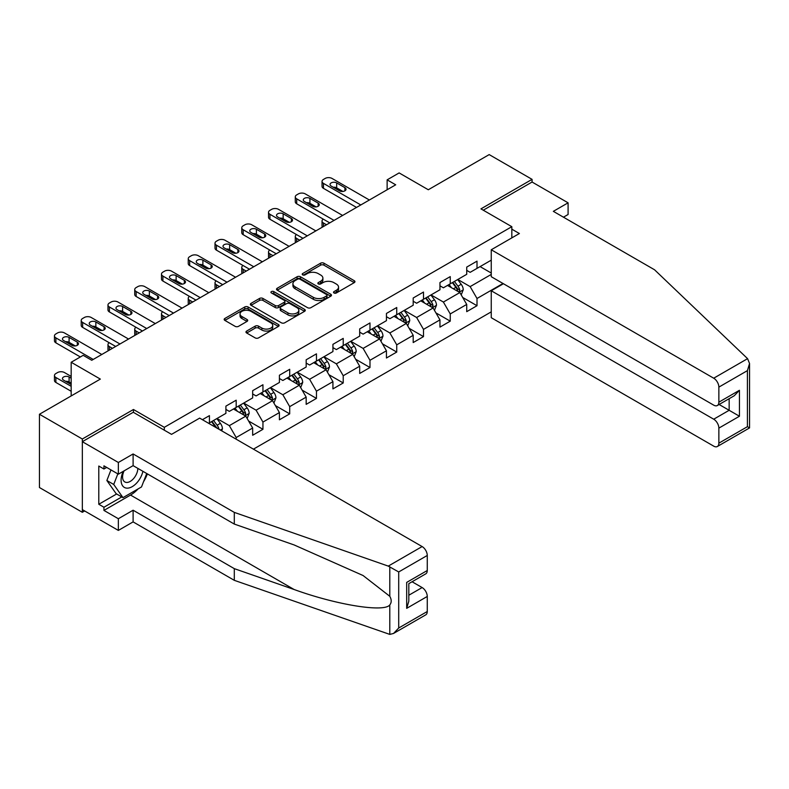 <?xml version="1.0" encoding="UTF-8"?>
<svg xmlns="http://www.w3.org/2000/svg" width="789" height="789" viewBox="0 0 789 789"><rect width="100%" height="100%" fill="white"/><g stroke="black" fill="none" stroke-linecap="round" stroke-linejoin="round"><path stroke-width="1.18" d="M334.003 292.975A1.667 0.967 0 0 0 336.361 292.975L354.251 282.64A2.377 1.371 0 0 0 354.951 281.673A2.377 1.371 0 0 0 354.251 280.697L323.944 263.201A2.377 1.371 0 0 0 320.581 263.201L302.69 273.527A1.667 0.967 0 0 0 302.207 274.207A1.667 0.967 0 0 0 302.69 274.888A1.667 0.967 0 0 0 305.047 274.888L307.365 273.556A7.624 4.399 0 0 1 318.135 273.556L320.659 275.016A7.624 4.399 0 0 1 322.898 278.123A7.624 4.399 0 0 1 320.659 281.229L318.352 282.57A1.667 0.967 0 0 0 317.859 283.251A1.667 0.967 0 0 0 318.352 283.932A1.667 0.967 0 0 0 320.709 283.932L323.017 282.59A7.624 4.399 0 0 1 333.796 282.59L336.321 284.05A7.624 4.399 0 0 1 338.55 287.166A7.624 4.399 0 0 1 336.321 290.273L334.003 291.614A1.667 0.967 0 0 0 333.52 292.295A1.667 0.967 0 0 0 334.003 292.975L334.003 291.614M246.671 331.055A2.377 1.371 0 0 0 245.971 332.021A2.377 1.371 0 0 0 246.671 332.997L255.172 337.899A2.377 1.371 0 0 0 258.536 337.899L278.409 326.429A2.377 1.371 0 0 0 279.099 325.462A2.377 1.371 0 0 0 278.409 324.486L248.101 306.99A2.377 1.371 0 0 0 244.728 306.99L224.865 318.46A2.377 1.371 0 0 0 224.165 319.437A2.377 1.371 0 0 0 224.865 320.403L235.132 326.34A2.377 1.371 0 0 0 238.505 326.34L247.006 321.429A2.377 1.371 0 0 0 247.707 320.452A2.377 1.371 0 0 0 247.006 319.486L241.907 316.547A6.371 3.679 0 0 1 240.043 313.943A6.371 3.679 0 0 1 243.979 310.541A6.371 3.679 0 0 1 250.922 311.339L270.874 322.859A6.371 3.679 0 0 1 272.738 325.462A6.371 3.679 0 0 1 268.802 328.855A6.371 3.679 0 0 1 261.859 328.066L258.536 326.143A2.377 1.371 0 0 0 255.172 326.143L246.671 331.055L246.671 332.997M563.454 217.182L568.09 214.509L568.09 202.822L532.072 182.032L532.072 179.359L489.19 154.595L428.299 189.755L399.135 172.919L387.133 179.853L395.703 184.804L91.761 360.277L83.19 355.326L71.178 362.259L71.178 395.93M133.449 412.371L133.449 409.501L82.332 439.009L39.45 414.255L100.341 379.095L71.178 362.259M133.449 409.501L164.319 427.322L511.824 226.69L511.824 237.883M532.072 179.359L480.955 208.868L511.824 226.69M307.532 307.671A2.377 1.371 0 0 0 310.896 307.671L330.769 296.2A2.377 1.371 0 0 0 331.459 295.234A2.377 1.371 0 0 0 330.769 294.258L300.461 276.761A2.377 1.371 0 0 0 297.088 276.761L277.225 288.232A2.377 1.371 0 0 0 276.525 289.208A2.377 1.371 0 0 0 277.225 290.174L307.532 307.671M272.087 293.33A1.667 0.967 0 0 1 273.773 293.567L273.773 291.585L304.584 309.377A2.377 1.371 0 0 1 305.284 310.343A2.377 1.371 0 0 1 304.584 311.32L284.721 322.79A2.377 1.371 0 0 1 281.348 322.79L251.05 305.294L251.05 303.351A2.377 1.371 0 0 0 250.35 304.317A2.377 1.371 0 0 0 251.05 305.294M251.05 303.351L259.551 298.439A2.377 1.371 0 0 1 262.915 298.439L275.203 305.53A2.377 1.371 0 0 0 278.576 305.53L284.218 302.276A2.377 1.371 0 0 0 284.908 301.309A2.377 1.371 0 0 0 284.218 300.333L271.416 292.946A1.667 0.967 0 0 1 270.933 292.265A1.667 0.967 0 0 1 271.958 291.378A1.667 0.967 0 0 1 273.773 291.585M82.332 439.009L82.332 512.288L39.45 487.533L39.45 414.255M164.319 430.192L164.319 427.322M253.427 449.158L491.251 311.862M491.251 260.163L477.01 268.378L477.01 261.149L466.723 267.096L466.723 274.325L450.253 283.833L450.253 276.604L439.956 282.541L439.956 289.77L423.496 299.278L423.496 292.048L413.199 297.995L413.199 305.225L396.739 314.732L396.739 307.503L386.442 313.44L386.442 320.669L369.982 330.177L369.982 322.948L359.685 328.895L359.685 336.124L343.225 345.621L343.225 338.392L332.928 344.339L332.928 351.569L316.458 361.076L316.458 353.847L306.171 359.784L306.171 367.013L289.701 376.521L289.701 369.291L279.414 375.239L279.414 382.468L262.944 391.975L262.944 384.746L252.658 390.683L252.658 397.912L236.187 407.42L236.187 400.191L225.901 406.128L225.901 413.357L209.43 422.865L209.43 415.635L202.398 419.699M502.997 283.488L477.01 298.489L477.01 305.718L466.723 311.655L466.723 304.426L450.253 313.933L450.253 321.162L439.956 327.11L439.956 319.88L423.496 329.388L423.496 336.617L413.199 342.554L413.199 335.325L396.739 344.832L396.739 352.062L386.442 358.009L386.442 350.78L369.982 360.287L369.982 367.516L359.685 373.453L359.685 366.224L343.225 375.732L343.225 382.961L332.928 388.898L332.928 381.669L316.458 391.176L316.458 398.406L306.171 404.353L306.171 397.123L289.701 406.631L289.701 413.86L279.414 419.797L279.414 412.568L262.944 422.076L262.944 429.305L252.658 435.252L252.658 428.023L236.187 437.52L236.187 439.207M209.43 422.865L208.661 423.318M233.445 409.008L245.793 416.138L229.333 425.646L216.975 418.515M225.901 409.402L229.333 411.385L236.187 407.42M229.333 425.646L236.187 437.52M245.793 416.138L252.658 428.023M260.202 393.553L272.55 400.684L256.09 410.191L243.732 403.061M252.658 393.948L256.09 395.93L262.944 391.975M256.09 410.191L262.944 422.076M272.55 400.684L279.414 412.568M286.959 378.109L299.307 385.239L282.847 394.747L270.489 387.616M279.414 378.503L282.847 380.485L289.701 376.521M282.847 394.747L289.701 406.631M299.307 385.239L306.171 397.123M313.716 362.654L326.064 369.785L309.604 379.292L297.256 372.161M306.171 363.058L309.604 365.031L316.458 361.076M309.604 379.292L316.458 391.176M326.064 369.785L332.928 381.669M340.473 347.209L352.821 354.34L336.361 363.847L324.013 356.717M332.928 347.604L336.361 349.586L343.225 345.621M336.361 363.847L343.225 375.732M352.821 354.34L359.685 366.224M367.23 331.765L379.588 338.895L363.118 348.403L350.77 341.272M359.685 332.159L363.118 334.142L369.982 330.177M363.118 348.403L369.982 360.287M379.588 338.895L386.442 350.78M393.987 316.31L406.345 323.441L389.874 332.948L377.527 325.818M386.442 316.705L389.874 318.687L396.739 314.732M389.874 332.948L396.739 344.832M406.345 323.441L413.199 335.325M420.754 300.865L433.102 307.996L416.631 317.503L404.284 310.373M413.199 301.26L416.631 303.242L423.496 299.278M416.631 317.503L423.496 329.388M433.102 307.996L439.956 319.88M447.511 285.421L459.859 292.551L443.388 302.049L431.041 294.918M439.956 285.815L443.388 287.798L450.253 283.833M443.388 302.049L450.253 313.933M459.859 292.551L466.723 304.426M491.251 274.424L470.145 286.604L457.798 279.474M480.097 266.603L491.251 273.033M466.723 270.361L470.145 272.343L477.01 268.378M470.145 286.604L477.01 298.489M82.332 512.288L84.65 510.956M387.133 179.853L387.133 189.755M462.689 297.453L477.01 305.718M435.932 312.898L450.253 321.162M409.175 328.342L423.496 336.617M382.418 343.797L396.739 352.062M355.652 359.242L369.982 367.516M328.895 374.696L343.225 382.961M302.138 390.141L316.458 398.406M275.381 405.585L289.701 413.86M248.624 421.04L262.944 429.305M334.674 293.202L336.321 292.255A7.624 4.399 0 0 0 338.55 289.139L338.55 287.166M322.898 278.123L322.898 280.105A7.624 4.399 0 0 1 320.659 283.212L319.012 284.168M354.222 282.659L323.944 265.183A2.377 1.371 0 0 0 320.581 265.183L303.361 275.124M330.729 296.22L300.461 278.744A2.377 1.371 0 0 0 297.088 278.744L277.255 290.194M326.557 295.914A1.667 0.967 0 0 0 327.041 295.234A1.667 0.967 0 0 0 326.557 294.553L299.958 279.188A1.667 0.967 0 0 0 297.601 279.188L295.155 280.598A7.624 4.399 0 0 0 292.926 283.715A7.624 4.399 0 0 0 295.155 286.821L313.341 297.325A7.624 4.399 0 0 0 324.111 297.325L326.557 295.914L326.557 297.887A1.667 0.967 0 0 0 327.041 297.216L327.041 295.234M292.926 283.715L292.926 285.697A7.624 4.399 0 0 0 295.155 288.804L295.155 286.821M326.557 297.887L324.111 299.297A7.624 4.399 0 0 1 313.341 299.297L295.155 288.804M251.08 305.313L259.551 300.422L259.551 298.439M284.908 301.309L284.908 303.282A2.377 1.371 0 0 1 284.218 304.258L278.576 307.513A2.377 1.371 0 0 1 275.203 307.513L262.915 300.422A2.377 1.371 0 0 0 259.551 300.422M273.773 293.567L304.554 311.339M287.955 312.898A6.371 3.679 0 0 0 294.899 313.697A6.371 3.679 0 0 0 298.834 310.294A6.371 3.679 0 0 0 296.97 307.7L289.938 303.637A2.377 1.371 0 0 0 286.575 303.637L280.933 306.891A2.377 1.371 0 0 0 280.233 307.868A2.377 1.371 0 0 0 280.933 308.844L287.955 312.898L287.955 314.88A6.371 3.679 0 0 0 294.899 315.679A6.371 3.679 0 0 0 298.834 312.276L298.834 310.294M280.233 307.868L280.233 309.85A2.377 1.371 0 0 0 280.933 310.817L280.933 308.844M287.955 314.88L280.933 310.817M272.738 325.462L272.738 327.445A6.371 3.679 0 0 1 268.802 330.838A6.371 3.679 0 0 1 261.859 330.039L258.536 328.125A2.377 1.371 0 0 0 255.172 328.125L246.701 333.017M240.043 313.943L240.043 315.925A6.371 3.679 0 0 0 241.907 318.519L241.907 316.547M246.977 321.448L241.907 318.519M278.369 326.449L248.101 308.972A2.377 1.371 0 0 0 244.728 308.972L224.895 320.423M461.21 294.889L463.251 289.75A6.43 3.708 -120 0 0 461.2 284.277L457.659 279.553M451.486 287.719L449.089 284.504M326.498 224.757L323.46 223.011L323.46 226.512M322.445 227.104A4.852 2.801 180 0 1 322.04 225.979L322.04 221.028A4.852 2.801 0 0 0 323.46 223.011M458.863 291.969L459.78 290.027A6.43 3.708 -120 0 0 457.945 286.16L454.405 281.436M452.787 282.363L456.723 287.61A3.274 1.894 60 0 1 457.314 288.606L459.78 290.027M452.344 282.62L455.884 287.354A6.43 3.708 60 0 1 457.728 291.22M323.293 219.145A4.852 2.801 0 0 0 322.04 221.028M360.8 204.953L323.46 183.393A4.852 2.801 -0 0 1 322.04 181.421A4.852 2.801 -0 0 1 323.46 179.438L325.176 178.442A4.852 2.801 -0 0 1 332.041 178.442L369.38 200.002M322.04 181.421L322.04 186.372A4.852 2.801 180 0 0 323.46 188.344L356.51 207.428M331.183 186.066A3.886 2.239 180 0 1 330.039 184.488A3.886 2.239 180 0 1 332.435 182.417A3.886 2.239 180 0 1 336.666 182.9L344.901 187.654A3.886 2.239 180 0 1 346.036 189.242A3.886 2.239 180 0 1 343.639 191.313A3.886 2.239 180 0 1 339.408 190.82L331.183 186.066M333.195 187.24A3.886 2.239 180 0 1 336.666 187.851L342.88 191.441M123.262 471.329A15.77 9.103 120 0 0 126.674 488.135A15.77 9.103 120 0 0 142.917 471.319M124.1 470.846A10.79 6.233 120 0 0 124.82 481.941A10.79 6.233 120 0 0 126.398 482.434A10.79 6.233 120 0 0 137.848 468.39M146.715 473.508L141.507 486.941L122.985 497.632L116.121 493.677L106.87 480.501L110.973 469.909M122.985 497.632L113.724 484.466L117.837 473.864M106.87 480.501L113.724 484.466M747.577 358.66L749.55 363.463L747.42 370.633L718.858 387.123A7.279 4.201 -120 0 0 713.71 378.207L747.577 358.66L654.535 269.769L553.336 211.344L568.09 202.822M503.421 283.734L491.251 290.766L491.251 317.701L713.71 446.14A7.279 4.201 -120 0 0 717.349 446.505A7.279 4.201 -120 0 0 718.858 443.171L718.858 428.121A7.279 4.201 -120 0 0 713.71 419.206L729.154 410.29L739.441 416.237L718.858 428.121M491.251 290.766L713.71 419.206M511.824 229.165L519.379 233.524L491.251 249.768L491.251 276.702L713.71 405.142A7.279 4.201 -120 0 0 717.349 405.507A7.279 4.201 -120 0 0 718.858 402.173L718.858 387.123M491.251 249.768L713.71 378.207M532.072 182.032L483.272 210.199M719.104 404.491L729.154 410.29L729.154 398.692M718.858 402.173L739.441 390.289L734.293 395.723L717.349 405.507M718.858 443.171L747.42 426.681L748.505 427.303M138.095 488.914A27.29 15.76 -60 0 1 130.53 495.058L103.941 510.414L118.35 518.728L133.104 510.217L234.303 568.642L234.303 580.329L389.796 634.405L393.563 633.439L398.711 628.005L427.263 611.514A7.279 4.201 60 0 1 425.764 614.848L393.563 633.439M234.303 568.642L294.119 589.511C336.607 604.946 384.213 612.619 389.796 604.916C391.66 602.569 391.66 599.699 389.796 596.297L363.078 575.526L294.119 544.943L234.303 524.074L133.104 465.648L118.35 474.169L103.941 465.845L103.941 469.011L98.793 466.043L98.793 504.27L103.941 507.238L121.782 496.942M118.35 518.728L118.35 530.415L82.332 509.615L82.332 441.682L133.272 412.272L171.529 434.354L199.656 418.111L422.125 546.56A7.279 4.201 60 0 1 427.263 555.466L427.263 570.516A7.279 4.201 60 0 1 425.764 573.85L408.82 583.633L408.82 601.179L406.68 608.349L406.68 582.4C409.461 584.008 409.461 584.008 406.68 582.4L427.263 570.516M133.104 510.217L133.104 521.894L118.35 530.415M234.303 580.329L133.104 521.894M427.263 555.466L398.711 571.956L388.267 566.107L234.303 512.386L133.104 453.961L118.35 462.482L118.35 474.169M118.35 462.482L82.332 441.682M103.941 510.414L103.941 507.238M133.104 453.961L133.104 465.648M234.303 512.386L234.303 524.074M408.82 595.231L422.125 587.558A7.279 4.201 60 0 1 427.263 596.464L427.263 611.514M422.125 587.558L412.075 581.749M147.385 473.893A27.29 15.76 -60 0 1 143.509 481.773M106.693 467.433L103.941 469.011M98.793 504.27L116.644 493.973M434.453 310.343L436.495 305.205A6.43 3.708 -120 0 0 434.443 299.731L430.902 295.007M424.729 303.163L422.322 299.958M299.741 240.211L296.703 238.456L296.703 241.967M295.688 242.548A4.852 2.801 180 0 1 295.283 241.424L295.283 236.473A4.852 2.801 0 0 0 296.703 238.456M432.106 307.424L433.023 305.481A6.43 3.708 -120 0 0 431.188 301.605L427.648 296.881M426.03 297.818L429.966 303.055A3.274 1.894 60 0 1 430.557 304.051L433.023 305.481M425.587 298.074L429.127 302.798A6.43 3.708 60 0 1 430.962 306.665M296.536 234.599A4.852 2.801 0 0 0 295.283 236.473M407.696 325.788L409.738 320.65A6.43 3.708 -120 0 0 407.686 315.176L404.146 310.452M397.972 318.608L395.565 315.403M272.984 255.656L269.946 253.91L269.946 257.411M268.931 257.993A4.852 2.801 180 0 1 268.526 256.879L268.526 251.928A4.852 2.801 0 0 0 269.946 253.91M405.349 322.869L406.266 320.926A6.43 3.708 -120 0 0 404.432 317.06L400.891 312.336M399.273 313.263L403.199 318.509A3.274 1.894 60 0 1 403.8 319.496L406.266 320.926M398.83 313.519L402.37 318.243A6.43 3.708 60 0 1 404.205 322.109M269.779 250.044A4.852 2.801 0 0 0 268.526 251.928M334.043 220.407L296.703 198.848A4.852 2.801 -0 0 1 295.283 196.865A4.852 2.801 -0 0 1 296.703 194.883L298.42 193.897A4.852 2.801 -0 0 1 305.284 193.897L342.623 215.456M295.283 196.865L295.283 201.816A4.852 2.801 180 0 0 296.703 203.799L329.753 222.883M304.426 201.52A3.886 2.239 180 0 1 303.282 199.933A3.886 2.239 180 0 1 305.678 197.861A3.886 2.239 180 0 1 309.909 198.355L318.145 203.098A3.886 2.239 180 0 1 319.279 204.686A3.886 2.239 180 0 1 316.882 206.757A3.886 2.239 180 0 1 312.651 206.274L304.426 201.52M306.438 202.684A3.886 2.239 180 0 1 309.909 203.306L316.123 206.886M307.286 235.852L269.946 214.292A4.852 2.801 -0 0 1 268.526 212.31A4.852 2.801 -0 0 1 269.946 210.328L271.663 209.341A4.852 2.801 -0 0 1 278.517 209.341L315.866 230.901M268.526 212.31L268.526 217.261A4.852 2.801 180 0 0 269.946 219.243L302.996 238.327M277.659 216.965A3.886 2.239 180 0 1 276.525 215.387A3.886 2.239 180 0 1 278.921 213.316A3.886 2.239 180 0 1 283.152 213.799L291.388 218.553A3.886 2.239 180 0 1 292.522 220.141A3.886 2.239 180 0 1 290.125 222.202A3.886 2.239 180 0 1 285.894 221.719L277.659 216.965M279.681 218.129A3.886 2.239 180 0 1 283.152 218.75L289.366 222.34M380.939 341.243L382.981 336.094A6.43 3.708 -120 0 0 380.929 330.621L377.389 325.896M371.215 334.063L368.808 330.847M246.227 271.11L243.19 269.355L243.19 272.856M242.174 273.448A4.852 2.801 180 0 1 241.769 272.323L241.769 267.372A4.852 2.801 0 0 0 243.19 269.355M378.592 338.313L379.509 336.37A6.43 3.708 -120 0 0 377.665 332.504L374.124 327.78M372.516 328.707L376.442 333.954A3.274 1.894 60 0 1 377.043 334.95L379.509 336.37M372.073 328.974L375.613 333.698A6.43 3.708 60 0 1 377.448 337.564M243.022 265.498A4.852 2.801 0 0 0 241.769 267.372M354.182 356.687L356.224 351.549A6.43 3.708 -120 0 0 354.172 346.075L350.632 341.351M344.458 349.507L342.051 346.302M219.46 286.555L216.433 284.799L216.433 288.31M215.417 288.892A4.852 2.801 180 0 1 215.012 287.778L215.012 282.827A4.852 2.801 0 0 0 216.433 284.799M351.835 353.768L352.752 351.825A6.43 3.708 -120 0 0 350.908 347.959L347.367 343.225M345.76 344.162L349.685 349.399A3.274 1.894 60 0 1 350.286 350.395L352.752 351.825M345.316 344.418L348.856 349.142A6.43 3.708 60 0 1 350.691 353.008M216.265 280.943A4.852 2.801 0 0 0 215.012 282.827M327.425 372.132L329.467 366.993A6.43 3.708 -120 0 0 327.415 361.52L323.875 356.796M317.701 364.962L315.294 361.747M192.703 302L189.676 300.254L189.676 303.755M188.66 304.347A4.852 2.801 180 0 1 188.246 303.223L188.246 298.272A4.852 2.801 0 0 0 189.676 300.254M325.078 369.213L325.995 367.27A6.43 3.708 -120 0 0 324.151 363.404L320.61 358.679M319.003 359.606L322.928 364.853A3.274 1.894 60 0 1 323.529 365.849L325.995 367.27M318.559 359.863L322.099 364.597A6.43 3.708 60 0 1 323.934 368.463M189.508 296.388A4.852 2.801 0 0 0 188.246 298.272M280.529 251.297L243.19 229.747A4.852 2.801 -0 0 1 241.769 227.765A4.852 2.801 -0 0 1 243.19 225.782L244.906 224.786A4.852 2.801 -0 0 1 251.76 224.786L289.099 246.346M241.769 227.765L241.769 232.716A4.852 2.801 180 0 0 243.19 234.698L276.239 253.772M250.902 232.42A3.886 2.239 180 0 1 249.768 230.832A3.886 2.239 180 0 1 252.164 228.761A3.886 2.239 180 0 1 256.395 229.244L264.631 233.998A3.886 2.239 180 0 1 265.765 235.586A3.886 2.239 180 0 1 263.368 237.657A3.886 2.239 180 0 1 259.137 237.173L250.902 232.42M252.924 233.583A3.886 2.239 180 0 1 256.395 234.195L262.609 237.785M253.772 266.751L216.433 245.192A4.852 2.801 -0 0 1 215.012 243.209A4.852 2.801 -0 0 1 216.433 241.227L218.149 240.241A4.852 2.801 -0 0 1 225.003 240.241L262.342 261.8M215.012 243.209L215.012 248.16A4.852 2.801 180 0 0 216.433 250.143L249.482 269.227M224.145 247.864A3.886 2.239 180 0 1 223.011 246.276A3.886 2.239 180 0 1 225.407 244.205A3.886 2.239 180 0 1 229.638 244.698L237.874 249.452A3.886 2.239 180 0 1 239.008 251.03A3.886 2.239 180 0 1 236.611 253.101A3.886 2.239 180 0 1 232.38 252.618L224.145 247.864M226.167 249.028A3.886 2.239 180 0 1 229.638 249.649L235.852 253.239M227.015 282.196L189.676 260.636A4.852 2.801 -0 0 1 188.246 258.654A4.852 2.801 -0 0 1 189.676 256.681L191.382 255.685A4.852 2.801 -0 0 1 198.246 255.685L235.586 277.245M188.246 258.654L188.246 263.615A4.852 2.801 180 0 0 189.676 265.587L222.725 284.671M197.388 263.309A3.886 2.239 180 0 1 196.254 261.731A3.886 2.239 180 0 1 198.65 259.66A3.886 2.239 180 0 1 202.881 260.143L211.117 264.897A3.886 2.239 180 0 1 212.251 266.485A3.886 2.239 180 0 1 209.854 268.556A3.886 2.239 180 0 1 205.623 268.063L197.388 263.309M199.41 264.483A3.886 2.239 180 0 1 202.881 265.094L209.095 268.684M300.668 387.586L302.71 382.448A6.43 3.708 -120 0 0 300.658 376.974L297.118 372.24M290.944 380.406L288.537 377.201M165.946 317.454L162.909 315.699L162.909 319.2M161.893 319.792A4.852 2.801 180 0 1 161.489 318.667L161.489 313.716A4.852 2.801 0 0 0 162.909 315.699M298.311 384.667L299.238 382.714A6.43 3.708 -120 0 0 297.394 378.848L293.853 374.124M292.246 375.061L296.171 380.298A3.274 1.894 60 0 1 296.763 381.294L299.238 382.714M291.792 375.317L295.333 380.042A6.43 3.708 60 0 1 297.177 383.908M162.751 311.842A4.852 2.801 0 0 0 161.489 313.716M200.258 297.65L162.909 276.091A4.852 2.801 -0 0 1 161.489 274.108A4.852 2.801 -0 0 1 162.909 272.126L164.625 271.14A4.852 2.801 -0 0 1 171.489 271.14L208.829 292.699M161.489 274.108L161.489 279.059A4.852 2.801 180 0 0 162.909 281.042L195.968 300.126M170.631 278.764A3.886 2.239 180 0 1 169.497 277.176A3.886 2.239 180 0 1 171.894 275.105A3.886 2.239 180 0 1 176.125 275.588L184.35 280.342A3.886 2.239 180 0 1 185.494 281.929A3.886 2.239 180 0 1 183.097 284.001A3.886 2.239 180 0 1 178.866 283.517L170.631 278.764M172.653 279.927A3.886 2.239 180 0 1 176.125 280.549L182.338 284.129M273.911 403.031L275.943 397.893A6.43 3.708 -120 0 0 273.891 392.419L270.361 387.695M264.187 395.851L261.78 392.646M139.189 332.899L136.152 331.143L136.152 334.654M135.136 335.236A4.852 2.801 180 0 1 134.732 334.122L134.732 329.171A4.852 2.801 0 0 0 136.152 331.143M271.554 400.112L272.481 398.169A6.43 3.708 -120 0 0 270.637 394.303L267.096 389.579M265.489 390.506L269.414 395.753A3.274 1.894 60 0 1 270.006 396.739L272.481 398.169M265.035 390.762L268.576 395.486A6.43 3.708 60 0 1 270.42 399.352M135.984 327.287A4.852 2.801 0 0 0 134.732 329.171M173.501 313.095L136.152 291.536A4.852 2.801 -0 0 1 134.732 289.553A4.852 2.801 -0 0 1 136.152 287.571L137.868 286.585A4.852 2.801 -0 0 1 144.732 286.585L182.072 308.144M134.732 289.553L134.732 294.504A4.852 2.801 180 0 0 136.152 296.486L169.211 315.57M143.874 294.208A3.886 2.239 180 0 1 142.74 292.63A3.886 2.239 180 0 1 145.137 290.559A3.886 2.239 180 0 1 149.368 291.042L157.593 295.796A3.886 2.239 180 0 1 158.737 297.374A3.886 2.239 180 0 1 156.34 299.445A3.886 2.239 180 0 1 152.109 298.962L143.874 294.208M145.896 295.372A3.886 2.239 180 0 1 149.368 295.993L155.581 299.583M247.154 418.486L249.186 413.337A6.43 3.708 -120 0 0 247.135 407.864L243.594 403.14M237.43 411.306L235.023 408.091M112.432 348.353L109.395 346.598L109.395 350.099M108.379 350.691A4.852 2.801 180 0 1 107.975 349.566L107.975 344.615A4.852 2.801 0 0 0 109.395 346.598M244.797 415.556L245.724 413.614A6.43 3.708 -120 0 0 243.88 409.747L240.339 405.023M238.732 405.95L242.657 411.197A3.274 1.894 60 0 1 243.249 412.193L245.724 413.614M238.278 406.217L241.819 410.941A6.43 3.708 60 0 1 243.663 414.807M109.227 342.742A4.852 2.801 0 0 0 107.975 344.615M146.734 328.54L109.395 306.98A4.852 2.801 -0 0 1 107.975 305.008A4.852 2.801 -0 0 1 109.395 303.025L111.111 302.029A4.852 2.801 -0 0 1 117.975 302.029L155.315 323.589M107.975 305.008L107.975 309.959A4.852 2.801 180 0 0 109.395 311.931L142.454 331.015M117.117 309.663A3.886 2.239 180 0 1 115.983 308.075A3.886 2.239 180 0 1 118.38 306.004A3.886 2.239 180 0 1 122.601 306.487L130.836 311.241A3.886 2.239 180 0 1 131.98 312.829A3.886 2.239 180 0 1 129.583 314.9A3.886 2.239 180 0 1 125.352 314.416L117.117 309.663M119.139 310.827A3.886 2.239 180 0 1 122.601 311.438L128.824 315.028M221.719 430.853L222.429 428.792A6.43 3.708 -120 0 0 220.378 423.318L216.837 418.594M218.997 429.285L218.957 429.068A6.43 3.708 -120 0 0 217.123 425.202L213.582 420.468M211.975 421.405L215.9 426.642A3.274 1.894 60 0 1 216.492 427.638L218.957 429.068M211.521 421.661L215.062 426.385A6.43 3.708 60 0 1 215.742 427.401M119.977 343.994L82.638 322.435A4.852 2.801 -0 0 1 81.218 320.452A4.852 2.801 -0 0 1 82.638 318.47L84.354 317.484A4.852 2.801 -0 0 1 91.218 317.484L128.558 339.043M81.218 320.452L81.218 325.403A4.852 2.801 180 0 0 82.638 327.386L115.697 346.47M90.36 325.107A3.886 2.239 180 0 1 89.226 323.52A3.886 2.239 180 0 1 91.613 321.448A3.886 2.239 180 0 1 95.844 321.942L104.079 326.695A3.886 2.239 180 0 1 105.213 328.273A3.886 2.239 180 0 1 102.817 330.344A3.886 2.239 180 0 1 98.595 329.861L90.36 325.107M92.382 326.271A3.886 2.239 180 0 1 95.844 326.893L102.057 330.473M71.178 386.324L55.881 377.497A4.852 2.801 0 0 1 54.461 375.515A4.852 2.801 0 0 1 55.881 373.532L57.597 372.546A4.852 2.801 0 0 1 64.461 372.546L71.178 376.422M71.178 391.275L55.881 382.448A4.852 2.801 180 0 1 54.461 380.466L54.461 375.515M71.178 383.158L69.087 381.955A3.886 2.239 0 0 0 65.615 381.334M71.178 378.207L69.087 376.994A3.886 2.239 0 0 0 64.856 376.511A3.886 2.239 0 0 0 62.459 378.582A3.886 2.239 0 0 0 63.603 380.17L71.178 384.549M93.22 359.439L55.881 337.879A4.852 2.801 -0 0 1 54.461 335.897A4.852 2.801 -0 0 1 55.881 333.925L57.597 332.928A4.852 2.801 -0 0 1 64.461 332.928L101.801 354.488M54.461 335.897L54.461 340.848A4.852 2.801 180 0 0 55.881 342.83L80.36 356.963M63.603 340.552A3.886 2.239 180 0 1 62.459 338.974A3.886 2.239 180 0 1 64.856 336.903A3.886 2.239 180 0 1 69.087 337.386L77.322 342.14A3.886 2.239 180 0 1 78.456 343.728A3.886 2.239 180 0 1 76.06 345.799A3.886 2.239 180 0 1 71.838 345.306L63.603 340.552M65.615 341.726A3.886 2.239 180 0 1 69.087 342.337L75.3 345.927M336.321 292.255L336.321 290.273M318.352 283.932L318.352 282.57M320.659 283.212L320.659 281.229M302.69 274.888L302.69 273.527M320.581 265.183L320.581 263.201M323.944 265.183L323.944 263.201M354.251 282.64L354.251 280.697M277.225 290.174L277.225 288.232M297.088 278.744L297.088 276.761M300.461 278.744L300.461 276.761M330.769 296.2L330.769 294.258M313.341 299.297L313.341 297.325M324.111 299.297L324.111 297.325M262.915 300.422L262.915 298.439M275.203 307.513L275.203 305.53M278.576 307.513L278.576 305.53M284.218 304.258L284.218 302.276M304.584 311.32L304.584 309.377M255.172 328.125L255.172 326.143M258.536 328.125L258.536 326.143M261.859 330.039L261.859 328.066M247.006 321.429L247.006 319.486M224.865 320.403L224.865 318.46M244.728 308.972L244.728 306.99M248.101 308.972L248.101 306.99M278.409 326.429L278.409 324.486M459.218 292.177L463.212 289.879M457.945 286.16L461.2 284.277M453.369 288.804L455.884 287.354M323.46 188.344L323.46 183.393M336.666 182.9L336.666 187.851M344.901 187.654L344.901 190.82M747.42 426.681L747.42 370.633M739.441 390.289L739.441 416.237M389.796 634.405L389.796 604.916M389.796 596.297L389.796 566.808M398.711 571.956L398.711 628.005M427.263 596.464L406.68 608.349M388.267 566.107L422.125 546.56M130.53 495.058L294.119 589.511M432.461 307.631L436.455 305.323M431.188 301.605L434.443 299.731M426.612 304.248L429.127 302.798M405.704 323.076L409.698 320.778M404.432 317.06L407.686 315.176M399.855 319.703L402.37 318.243M296.703 203.799L296.703 198.848M309.909 198.355L309.909 203.306M318.145 203.098L318.145 206.274M269.946 219.243L269.946 214.292M283.152 213.799L283.152 218.75M291.388 218.553L291.388 221.719M378.947 338.53L382.941 336.222M377.665 332.504L380.929 330.621M373.098 335.147L375.613 333.698M352.19 353.975L356.174 351.667M350.908 347.959L354.172 346.075M346.341 350.592L348.856 349.142M325.433 369.42L329.417 367.122M324.151 363.404L327.415 361.52M319.584 366.047L322.099 364.597M243.19 234.698L243.19 229.747M256.395 229.244L256.395 234.195M264.631 233.998L264.631 237.173M216.433 250.143L216.433 245.192M229.638 244.698L229.638 249.649M237.874 249.452L237.874 252.618M189.676 265.587L189.676 260.636M202.881 260.143L202.881 265.094M211.117 264.897L211.117 268.063M298.676 384.874L302.66 382.566M297.394 378.848L300.658 376.974M292.827 381.491L295.333 380.042M162.909 281.042L162.909 276.091M176.125 275.588L176.125 280.549M184.35 280.342L184.35 283.517M271.919 400.319L275.903 398.021M270.637 394.303L273.891 392.419M266.061 396.936L268.576 395.486M136.152 296.486L136.152 291.536M149.368 291.042L149.368 295.993M157.593 295.796L157.593 298.962M245.162 415.764L249.146 413.466M243.88 409.747L247.135 407.864M239.304 412.391L241.819 410.941M109.395 311.931L109.395 306.98M122.601 306.487L122.601 311.438M130.836 311.241L130.836 314.416M220.378 430.074L222.39 428.91M217.123 425.202L220.378 423.318M214.519 426.701L215.062 426.385M82.638 327.386L82.638 322.435M95.844 321.942L95.844 326.893M104.079 326.695L104.079 329.861M55.881 377.497L55.881 382.448M69.087 381.955L69.087 376.994M55.881 342.83L55.881 337.879M69.087 337.386L69.087 342.337M77.322 342.14L77.322 345.306M749.55 363.463L749.55 427.914L717.349 446.505"/></g></svg>
